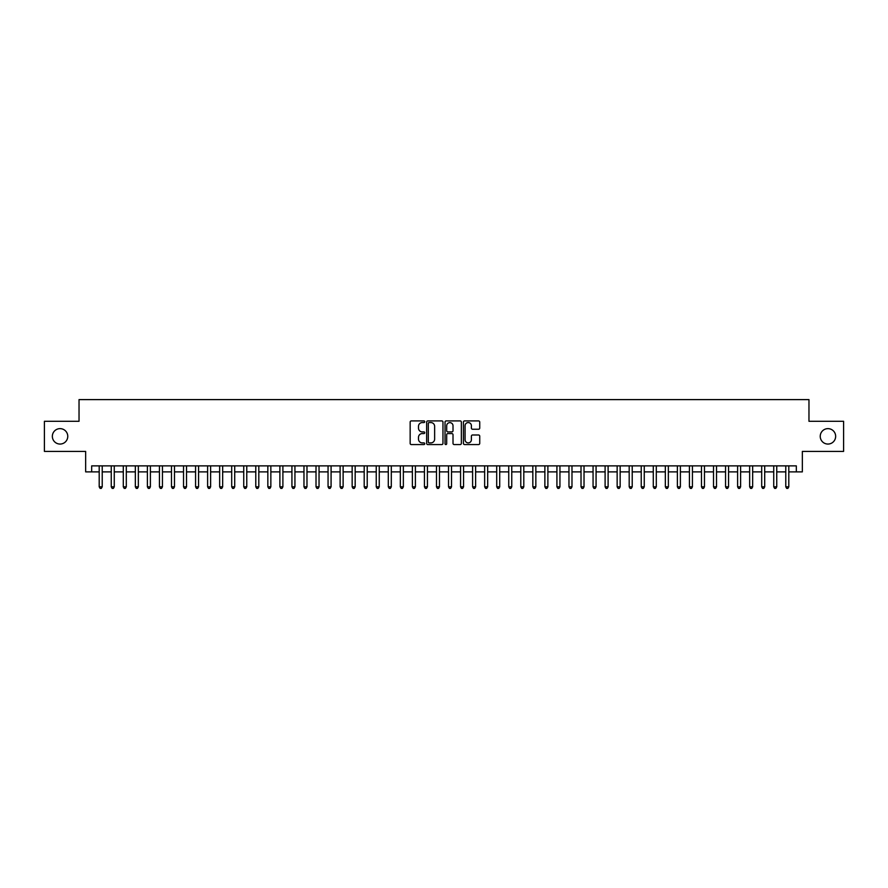 <?xml version="1.0" encoding="UTF-8"?>
<svg xmlns="http://www.w3.org/2000/svg" width="888" height="888" viewBox="0 0 888 888"><rect width="100%" height="100%" fill="white"/><g stroke="black" fill="none" stroke-linecap="round" stroke-linejoin="round"><path stroke-width="1.33" d="M424.73 421.745A0.833 0.833 0 0 0 423.898 420.912L411.344 420.912A1.188 1.188 0 0 0 410.156 422.1L410.156 443.378A1.188 1.188 0 0 0 411.344 444.566L423.898 444.566A0.833 0.833 0 0 0 424.73 443.734A0.833 0.833 0 0 0 423.898 442.901L422.277 442.901A3.785 3.785 0 0 1 418.492 439.127L418.492 437.351A3.785 3.785 0 0 1 422.277 433.566L423.898 433.566A0.833 0.833 0 0 0 424.73 432.734A0.833 0.833 0 0 0 423.898 431.912L422.277 431.912A3.785 3.785 0 0 1 418.492 428.127L418.492 426.351A3.785 3.785 0 0 1 422.277 422.566L423.898 422.566A0.833 0.833 0 0 0 424.73 421.745M820.235 436.352A7.703 7.703 0 0 0 827.938 444.056A7.703 7.703 0 0 0 835.652 436.352A7.703 7.703 0 0 0 827.938 428.638A7.703 7.703 0 0 0 820.235 436.352M52.348 436.352A7.703 7.703 0 0 0 60.062 444.056A7.703 7.703 0 0 0 67.766 436.352A7.703 7.703 0 0 0 60.062 428.638A7.703 7.703 0 0 0 52.348 436.352M478.554 429.248A1.188 1.188 0 0 0 479.731 428.072L479.731 422.1A1.188 1.188 0 0 0 478.554 420.912L464.602 420.912A1.188 1.188 0 0 0 463.425 422.1L463.425 443.378A1.188 1.188 0 0 0 464.602 444.566L478.554 444.566A1.188 1.188 0 0 0 479.731 443.378L479.731 436.163A1.188 1.188 0 0 0 478.554 434.987L472.583 434.987A1.188 1.188 0 0 0 471.395 436.163L471.395 439.738A3.164 3.164 0 0 1 468.242 442.901A3.164 3.164 0 0 1 465.079 439.738L465.079 425.729A3.164 3.164 0 0 1 468.242 422.566A3.164 3.164 0 0 1 471.395 425.729L471.395 428.072A1.188 1.188 0 0 0 472.583 429.248L478.554 429.248M91.675 471.883L91.675 465.867L796.325 465.867L796.325 471.883L802.341 471.883L802.341 451.404L843.6 451.404L843.6 421.289L808.968 421.289L808.968 399.611L79.032 399.611L79.032 421.289L44.4 421.289L44.4 451.404L85.659 451.404L85.659 471.883L99.201 471.883M442.968 422.1A1.188 1.188 0 0 0 441.78 420.912L427.827 420.912A1.188 1.188 0 0 0 426.651 422.1L426.651 443.378A1.188 1.188 0 0 0 427.827 444.566L441.78 444.566A1.188 1.188 0 0 0 442.968 443.378L442.968 422.1M446.22 420.912L460.173 420.912A1.188 1.188 0 0 1 461.349 422.1L461.349 443.378A1.188 1.188 0 0 1 460.173 444.566L454.201 444.566A1.188 1.188 0 0 1 453.013 443.378L453.013 434.743A1.188 1.188 0 0 0 451.837 433.566L447.874 433.566A1.188 1.188 0 0 0 446.686 434.743L446.686 443.734A0.833 0.833 0 0 1 445.865 444.566A0.833 0.833 0 0 1 445.032 443.734L445.032 422.1A1.188 1.188 0 0 1 446.22 420.912M102.22 471.883L111.255 471.883M114.263 471.883L123.299 471.883M126.307 471.883L135.342 471.883M138.35 471.883L147.386 471.883M150.394 471.883L159.429 471.883M162.448 471.883L171.473 471.883M174.492 471.883L183.527 471.883M186.536 471.883L195.571 471.883M198.579 471.883L207.614 471.883M210.623 471.883L219.658 471.883M222.666 471.883L231.701 471.883M234.71 471.883L243.745 471.883M246.764 471.883L255.788 471.883M258.808 471.883L267.843 471.883M270.851 471.883L279.887 471.883M282.895 471.883L291.93 471.883M294.938 471.883L303.974 471.883M306.982 471.883L316.017 471.883M319.036 471.883L328.061 471.883M331.08 471.883L340.115 471.883M343.123 471.883L352.159 471.883M355.167 471.883L364.202 471.883M367.21 471.883L376.246 471.883M379.254 471.883L388.289 471.883M391.297 471.883L400.333 471.883M403.352 471.883L412.376 471.883M415.395 471.883L424.431 471.883M427.439 471.883L436.474 471.883M439.482 471.883L448.518 471.883M451.526 471.883L460.561 471.883M463.569 471.883L472.605 471.883M475.624 471.883L484.648 471.883M487.667 471.883L496.703 471.883M499.711 471.883L508.746 471.883M511.754 471.883L520.79 471.883M523.798 471.883L532.833 471.883M535.841 471.883L544.877 471.883M547.885 471.883L556.92 471.883M559.94 471.883L568.964 471.883M571.983 471.883L581.018 471.883M584.027 471.883L593.062 471.883M596.07 471.883L605.105 471.883M608.114 471.883L617.149 471.883M620.157 471.883L629.192 471.883M632.212 471.883L641.236 471.883M644.255 471.883L653.29 471.883M656.299 471.883L665.334 471.883M668.342 471.883L677.378 471.883M680.386 471.883L689.421 471.883M692.429 471.883L701.465 471.883M704.473 471.883L713.508 471.883M716.527 471.883L725.552 471.883M728.571 471.883L737.606 471.883M740.614 471.883L749.65 471.883M752.658 471.883L761.693 471.883M764.701 471.883L773.737 471.883M776.745 471.883L785.78 471.883M788.799 471.883L796.325 471.883M429.137 422.566A0.833 0.833 0 0 0 428.305 423.398L428.305 442.08A0.833 0.833 0 0 0 429.137 442.901L430.846 442.901A3.785 3.785 0 0 0 434.632 439.127L434.632 426.351A3.785 3.785 0 0 0 430.846 422.566L429.137 422.566M453.013 425.796A3.164 3.164 0 0 0 449.85 422.633A3.164 3.164 0 0 0 446.686 425.796L446.686 430.724A1.188 1.188 0 0 0 447.874 431.912L451.837 431.912A1.188 1.188 0 0 0 453.013 430.724L453.013 425.796M102.22 465.867L102.22 486.824L99.201 486.824L99.201 465.867M102.22 486.824L101.31 488.389L100.111 488.389L99.201 486.824M114.263 465.867L114.263 486.824L111.255 486.824L111.255 465.867M114.263 486.824L113.364 488.389L112.154 488.389L111.255 486.824M126.307 465.867L126.307 486.824L123.299 486.824L123.299 465.867M126.307 486.824L125.408 488.389L124.198 488.389L123.299 486.824M138.35 465.867L138.35 486.824L135.342 486.824L135.342 465.867M138.35 486.824L137.451 488.389L136.241 488.389L135.342 486.824M150.394 465.867L150.394 486.824L147.386 486.824L147.386 465.867M150.394 486.824L149.495 488.389L148.285 488.389L147.386 486.824M162.448 465.867L162.448 486.824L159.429 486.824L159.429 465.867M162.448 486.824L161.538 488.389L160.34 488.389L159.429 486.824M174.492 465.867L174.492 486.824L171.473 486.824L171.473 465.867M174.492 486.824L173.582 488.389L172.383 488.389L171.473 486.824M186.536 465.867L186.536 486.824L183.527 486.824L183.527 465.867M186.536 486.824L185.625 488.389L184.427 488.389L183.527 486.824M198.579 465.867L198.579 486.824L195.571 486.824L195.571 465.867M198.579 486.824L197.68 488.389L196.47 488.389L195.571 486.824M210.623 465.867L210.623 486.824L207.614 486.824L207.614 465.867M210.623 486.824L209.723 488.389L208.514 488.389L207.614 486.824M222.666 465.867L222.666 486.824L219.658 486.824L219.658 465.867M222.666 486.824L221.767 488.389L220.557 488.389L219.658 486.824M234.71 465.867L234.71 486.824L231.701 486.824L231.701 465.867M234.71 486.824L233.81 488.389L232.612 488.389L231.701 486.824M246.764 465.867L246.764 486.824L243.745 486.824L243.745 465.867M246.764 486.824L245.854 488.389L244.655 488.389L243.745 486.824M258.808 465.867L258.808 486.824L255.788 486.824L255.788 465.867M258.808 486.824L257.897 488.389L256.699 488.389L255.788 486.824M270.851 465.867L270.851 486.824L267.843 486.824L267.843 465.867M270.851 486.824L269.952 488.389L268.742 488.389L267.843 486.824M282.895 465.867L282.895 486.824L279.887 486.824L279.887 465.867M282.895 486.824L281.996 488.389L280.786 488.389L279.887 486.824M294.938 465.867L294.938 486.824L291.93 486.824L291.93 465.867M294.938 486.824L294.039 488.389L292.829 488.389L291.93 486.824M306.982 465.867L306.982 486.824L303.974 486.824L303.974 465.867M306.982 486.824L306.083 488.389L304.873 488.389L303.974 486.824M319.036 465.867L319.036 486.824L316.017 486.824L316.017 465.867M319.036 486.824L318.126 488.389L316.927 488.389L316.017 486.824M331.08 465.867L331.08 486.824L328.061 486.824L328.061 465.867M331.08 486.824L330.17 488.389L328.971 488.389L328.061 486.824M343.123 465.867L343.123 486.824L340.115 486.824L340.115 465.867M343.123 486.824L342.213 488.389L341.014 488.389L340.115 486.824M355.167 465.867L355.167 486.824L352.159 486.824L352.159 465.867M355.167 486.824L354.268 488.389L353.058 488.389L352.159 486.824M367.21 465.867L367.21 486.824L364.202 486.824L364.202 465.867M367.21 486.824L366.311 488.389L365.101 488.389L364.202 486.824M379.254 465.867L379.254 486.824L376.246 486.824L376.246 465.867M379.254 486.824L378.355 488.389L377.145 488.389L376.246 486.824M391.297 465.867L391.297 486.824L388.289 486.824L388.289 465.867M391.297 486.824L390.398 488.389L389.199 488.389L388.289 486.824M403.352 465.867L403.352 486.824L400.333 486.824L400.333 465.867M403.352 486.824L402.442 488.389L401.243 488.389L400.333 486.824M415.395 465.867L415.395 486.824L412.376 486.824L412.376 465.867M415.395 486.824L414.485 488.389L413.286 488.389L412.376 486.824M427.439 465.867L427.439 486.824L424.431 486.824L424.431 465.867M427.439 486.824L426.54 488.389L425.33 488.389L424.431 486.824M439.482 465.867L439.482 486.824L436.474 486.824L436.474 465.867M439.482 486.824L438.583 488.389L437.373 488.389L436.474 486.824M451.526 465.867L451.526 486.824L448.518 486.824L448.518 465.867M451.526 486.824L450.627 488.389L449.417 488.389L448.518 486.824M463.569 465.867L463.569 486.824L460.561 486.824L460.561 465.867M463.569 486.824L462.67 488.389L461.46 488.389L460.561 486.824M475.624 465.867L475.624 486.824L472.605 486.824L472.605 465.867M475.624 486.824L474.714 488.389L473.515 488.389L472.605 486.824M487.667 465.867L487.667 486.824L484.648 486.824L484.648 465.867M487.667 486.824L486.757 488.389L485.558 488.389L484.648 486.824M499.711 465.867L499.711 486.824L496.703 486.824L496.703 465.867M499.711 486.824L498.801 488.389L497.602 488.389L496.703 486.824M511.754 465.867L511.754 486.824L508.746 486.824L508.746 465.867M511.754 486.824L510.855 488.389L509.645 488.389L508.746 486.824M523.798 465.867L523.798 486.824L520.79 486.824L520.79 465.867M523.798 486.824L522.899 488.389L521.689 488.389L520.79 486.824M535.841 465.867L535.841 486.824L532.833 486.824L532.833 465.867M535.841 486.824L534.942 488.389L533.732 488.389L532.833 486.824M547.885 465.867L547.885 486.824L544.877 486.824L544.877 465.867M547.885 486.824L546.986 488.389L545.787 488.389L544.877 486.824M559.94 465.867L559.94 486.824L556.92 486.824L556.92 465.867M559.94 486.824L559.029 488.389L557.831 488.389L556.92 486.824M571.983 465.867L571.983 486.824L568.964 486.824L568.964 465.867M571.983 486.824L571.073 488.389L569.874 488.389L568.964 486.824M584.027 465.867L584.027 486.824L581.018 486.824L581.018 465.867M584.027 486.824L583.127 488.389L581.918 488.389L581.018 486.824M596.07 465.867L596.07 486.824L593.062 486.824L593.062 465.867M596.07 486.824L595.171 488.389L593.961 488.389L593.062 486.824M608.114 465.867L608.114 486.824L605.105 486.824L605.105 465.867M608.114 486.824L607.214 488.389L606.005 488.389L605.105 486.824M620.157 465.867L620.157 486.824L617.149 486.824L617.149 465.867M620.157 486.824L619.258 488.389L618.048 488.389L617.149 486.824M632.212 465.867L632.212 486.824L629.192 486.824L629.192 465.867M632.212 486.824L631.301 488.389L630.103 488.389L629.192 486.824M644.255 465.867L644.255 486.824L641.236 486.824L641.236 465.867M644.255 486.824L643.345 488.389L642.146 488.389L641.236 486.824M656.299 465.867L656.299 486.824L653.29 486.824L653.29 465.867M656.299 486.824L655.388 488.389L654.19 488.389L653.29 486.824M668.342 465.867L668.342 486.824L665.334 486.824L665.334 465.867M668.342 486.824L667.443 488.389L666.233 488.389L665.334 486.824M680.386 465.867L680.386 486.824L677.378 486.824L677.378 465.867M680.386 486.824L679.486 488.389L678.277 488.389L677.378 486.824M692.429 465.867L692.429 486.824L689.421 486.824L689.421 465.867M692.429 486.824L691.53 488.389L690.32 488.389L689.421 486.824M704.473 465.867L704.473 486.824L701.465 486.824L701.465 465.867M704.473 486.824L703.574 488.389L702.375 488.389L701.465 486.824M716.527 465.867L716.527 486.824L713.508 486.824L713.508 465.867M716.527 486.824L715.617 488.389L714.418 488.389L713.508 486.824M728.571 465.867L728.571 486.824L725.552 486.824L725.552 465.867M728.571 486.824L727.661 488.389L726.462 488.389L725.552 486.824M740.614 465.867L740.614 486.824L737.606 486.824L737.606 465.867M740.614 486.824L739.715 488.389L738.505 488.389L737.606 486.824M752.658 465.867L752.658 486.824L749.65 486.824L749.65 465.867M752.658 486.824L751.759 488.389L750.549 488.389L749.65 486.824M764.701 465.867L764.701 486.824L761.693 486.824L761.693 465.867M764.701 486.824L763.802 488.389L762.592 488.389L761.693 486.824M776.745 465.867L776.745 486.824L773.737 486.824L773.737 465.867M776.745 486.824L775.846 488.389L774.636 488.389L773.737 486.824M788.799 465.867L788.799 486.824L785.78 486.824L785.78 465.867M788.799 486.824L787.889 488.389L786.69 488.389L785.78 486.824"/></g></svg>
